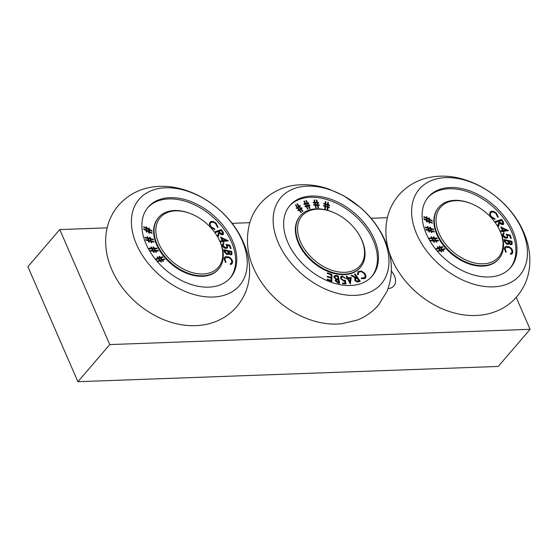 <?xml version="1.0" encoding="UTF-8"?>
<svg xmlns="http://www.w3.org/2000/svg" width="558" height="558" viewBox="0 0 558 558"><rect width="100%" height="100%" fill="white"/><g stroke="black" fill="none" stroke-linecap="round" stroke-linejoin="round"><path stroke-width="0.84" d="M391.346 271.028A14.92 9.981 -139.4 0 1 394.408 275.833A14.92 9.981 -139.4 0 1 393.822 285.982A14.92 9.981 -139.4 0 1 388.075 288.57M27.9 266.71L77.904 381.7L109.766 344.572L59.762 229.575L27.9 266.71M109.766 344.572L530.1 329.311L498.238 366.446L77.904 381.7M387.385 217.683L371.056 218.276M249.844 222.677L232.072 223.319M107.157 227.852L59.762 229.575M530.1 329.311L516.241 297.435M232.581 240.847A54.203 36.263 40.6 0 0 191.659 201.856A54.203 36.263 40.6 0 0 148.184 207.116A54.203 36.263 40.6 0 0 146.056 243.986A54.203 36.263 40.6 0 0 186.979 282.976A54.203 36.263 40.6 0 0 230.454 277.717A54.203 36.263 40.6 0 0 232.581 240.847M136.494 244.334A66.186 44.277 40.6 0 0 213.065 297.037A66.186 44.277 40.6 0 0 242.144 240.498A66.186 44.277 40.6 0 0 165.573 187.795A66.186 44.277 40.6 0 0 136.494 244.334M158.786 243.525A38.258 25.591 40.6 0 0 203.042 273.985A38.258 25.591 40.6 0 0 219.852 241.307A38.258 25.591 40.6 0 0 216.964 235.783A38.258 25.591 40.6 0 0 191.68 214.084A38.258 25.591 40.6 0 0 158.786 243.525M216.964 235.783L217.278 236.299A39.569 26.477 -139.4 0 1 220.264 242.012A39.569 26.477 -139.4 0 1 218.715 268.928A39.569 26.477 -139.4 0 1 186.972 272.764A39.569 26.477 -139.4 0 1 157.098 244.306A39.569 26.477 -139.4 0 1 158.653 217.39A39.569 26.477 -139.4 0 1 191.122 213.847L191.68 214.084M158.653 217.39L158.228 217.885A39.569 26.477 40.6 0 0 156.672 244.802A39.569 26.477 40.6 0 0 186.546 273.26A39.569 26.477 40.6 0 0 218.29 269.423L218.715 268.928M149.244 228.187L149.279 229.394L152.013 230.656L152.027 231.2L149.293 229.938L149.335 231.563L152.076 232.846L152.09 233.384L149.356 232.093L149.391 233.293L148.791 233.098L148.756 231.814L146.907 230.949L146.942 232.184L146.335 231.975L146.301 230.67L143.713 229.464L143.692 228.94L146.287 230.14L146.238 228.522L143.65 227.322L143.636 226.778L146.224 227.978L146.196 226.89L146.796 227.092L146.831 228.264L148.679 229.115L148.651 227.985L149.244 228.187L149.063 229.645L151.804 231.103M150.123 237.352L150.507 238.629L153.227 239.263L153.394 239.842L150.681 239.208L151.19 240.923L153.917 241.579L154.085 242.151L151.364 241.495L151.741 242.765L151.176 242.709L150.765 241.349L148.923 240.91L149.314 242.214L148.742 242.158L148.33 240.77L145.75 240.156L145.582 239.605L148.156 240.205L147.647 238.496L145.073 237.889L144.899 237.317L147.472 237.917L147.131 236.766L147.703 236.822L148.072 238.064L149.914 238.489L149.551 237.296L150.123 237.352L150.29 238.88L153.087 239.773M153.562 246.929L154.273 248.198L156.791 248.157L157.112 248.735L154.594 248.77L155.542 250.472L158.074 250.451L158.388 251.016L155.856 251.037L156.554 252.293L156.052 252.383L155.298 251.037L153.589 251.051L154.308 252.342L153.799 252.432L153.031 251.058L150.639 251.079L150.332 250.535L152.725 250.5L151.776 248.798L149.384 248.833L149.07 248.268L151.462 248.233L150.82 247.089L151.33 246.999L152.013 248.226L153.722 248.198L153.059 247.02L153.562 246.929L154.057 248.443L156.763 248.735M159.358 256.275L160.341 257.447L162.504 256.75L162.943 257.28L160.781 257.977L162.099 259.554L164.275 258.87L164.715 259.393L162.538 260.07L163.508 261.235L163.103 261.465L162.057 260.216L160.585 260.684L161.59 261.876L161.178 262.107L160.111 260.837L158.053 261.493L157.635 260.984L159.679 260.321L158.367 258.752L156.317 259.414L155.87 258.884L157.921 258.221L157.035 257.168L157.454 256.931L158.402 258.068L159.86 257.594L158.946 256.499L159.358 256.275L160.125 257.698L162.287 256.994L162.615 257.384M221.407 229.561L223.479 232.714L222.893 234.737C221.547 234.946 220.389 234.297 219.434 232.784L218.317 236.439L217.69 235.532L218.813 231.884L218.52 231.458L215.576 232.477L215.067 231.737L221.407 229.561L223.263 232.958L223.326 234.499M223.437 234.388L222.893 234.737M228.396 240.826L223.423 241.405L223.891 242.325L223.207 242.402L222.74 241.481L221.087 241.677L220.696 240.916L222.356 240.728L220.515 237.094L228.396 240.826M230.356 248.498L229.443 245.799L227.232 245.297L227.678 246.197L227.504 247.933L226.004 248.422C224.302 248.198 223.109 247.264 222.433 245.611L222.6 243.909L223.688 243.428L223.946 244.202L223.277 244.516L223.158 245.701L225.767 247.647L226.806 247.313L226.904 245.98L225.941 244.327L229.966 245.262L231.082 248.547L230.356 248.498M230.642 264.583L230.196 263.843L231.298 263.209L231.765 261.974C231.73 260.084 230.656 258.612 228.543 257.573L225.348 257.908L224.881 259.177L226.018 262.12L225.495 262.462L224.121 258.821L224.707 257.217L225.739 256.568L228.668 256.882C231.256 258.18 232.553 259.979 232.56 262.295L231.982 263.843L230.642 264.583M229.91 278.323A54.203 36.263 40.6 0 0 231.514 242.081A54.203 36.263 40.6 0 0 191.129 203.314A54.203 36.263 40.6 0 0 147.668 207.743M231.828 251.491L231.877 254.588L230.503 254.894L228.668 253.569L228.348 254.315L226.855 254.657L224.17 251.735L223.835 249.698L231.828 251.491L231.758 254.699M210.924 222.621C209.731 223.779 209.941 225.286 211.552 227.148L214.593 228.878L214.788 229.624L211.036 227.455L209.306 224.051L210.303 221.889C212.145 220.898 214.153 221.456 216.323 223.556L218.018 227.252L217.215 226.953L215.834 223.932C214.049 222.237 212.41 221.798 210.924 222.621L210.485 223.061M209.878 222.279L210.087 222.133C211.928 221.149 213.937 221.7 216.113 223.8L217.808 227.497M230.287 264.004L231.186 263.334M224.881 259.177L225.809 262.372M225.251 258.033L224.665 259.421M225.739 256.568L228.459 257.133C231.047 258.424 232.344 260.23 232.344 262.539L231.87 263.962M224.602 257.35L225.53 256.82M228.668 253.569L228.229 254.427M223.884 250.005L231.619 251.742M226.499 254.127L227.985 253.004L227.804 251.288L224.734 250.605L224.672 251.77L226.499 254.127L227.776 253.248M227.985 253.004L227.629 253.737M230.161 254.371L231.186 253.953L231.165 252.042L228.606 251.47L228.466 252.139L230.161 254.371L231.054 254.064M228.606 251.47L230.37 254.12M224.734 250.605L226.708 253.883M227.232 245.297L227.392 248.052M223.688 243.428L223.674 244.264M222.502 244.041L223.472 243.672M223.158 245.701L225.558 247.891L226.688 247.424M223.186 244.655L222.942 245.952M226.199 244.683L229.756 245.513L230.775 248.526M223.423 241.405L223.57 242.36M220.808 241.126L222.356 240.728M220.738 237.541L227.999 240.875M221.903 238.406L222.823 240.896L226.011 240.303L221.903 238.406L223.04 240.644L226.011 240.303M219.434 232.784L218.22 236.299M215.165 231.884L221.191 229.812M222.154 234.221L222.189 231.8L221.289 230.51L219.141 231.249L219.789 232.763L222.154 234.221L222.572 233.865M219.789 232.763L222.489 233.997M219.141 231.249L220.005 232.519M211.552 227.148L214.495 229.568M210.708 222.872C209.515 224.023 209.724 225.537 211.336 227.392M160.781 257.977L161.89 259.798L164.066 259.121L164.38 259.498M162.538 260.07L163.222 261.395M160.585 260.684L161.304 262.037M157.747 261.123L159.679 260.321M155.989 259.024L157.921 258.221M157.112 257.252L158.186 258.319L159.86 257.594M158.835 258.591L159.951 260.419L161.625 259.7L160.306 258.131L158.835 258.591L160.16 260.168L161.625 259.7M154.594 248.77L155.326 250.716L158.04 251.016M155.856 251.037L156.24 252.349M153.589 251.051L153.994 252.397M150.472 250.779L152.725 250.5M149.202 248.505L151.462 248.233M150.925 247.278L151.804 248.477L153.722 248.198M152.327 248.791L153.066 250.744L154.984 250.472L154.043 248.777L152.327 248.791L153.283 250.5L154.984 250.472M150.681 239.208L150.981 241.175L153.778 242.074M151.364 241.495L151.448 242.737M148.923 240.91L149.021 242.186M145.68 239.926L148.156 240.205M144.996 237.631L147.472 237.917M147.214 237.045L147.863 238.308L149.914 238.489M148.247 238.629L148.547 240.603L150.597 240.784L150.088 239.068L148.247 238.629L148.756 240.352L150.597 240.784M149.293 229.938L149.126 231.807L151.867 233.279M149.356 232.093L149.167 233.223M146.907 230.949L146.719 232.107M143.706 229.296L146.287 230.14M143.643 227.134L146.224 227.978M146.203 227.211L146.621 228.508L148.679 229.115M146.845 228.794L146.677 230.67L148.742 231.277L148.693 229.659L146.845 228.794L146.893 230.426L148.742 231.277M148.658 228.306L149.028 228.431M512.802 230.67A54.203 36.263 40.6 0 0 471.88 191.687A54.203 36.263 40.6 0 0 428.411 196.946A54.203 36.263 40.6 0 0 426.284 233.816A54.203 36.263 40.6 0 0 467.206 272.799A54.203 36.263 40.6 0 0 510.675 267.54A54.203 36.263 40.6 0 0 512.802 230.67M416.721 234.165A66.186 44.277 40.6 0 0 493.293 286.861A66.186 44.277 40.6 0 0 522.365 230.328A66.186 44.277 40.6 0 0 445.793 177.625A66.186 44.277 40.6 0 0 416.721 234.165M439.013 233.356A38.258 25.591 40.6 0 0 483.27 263.815A38.258 25.591 40.6 0 0 500.073 231.138A38.258 25.591 40.6 0 0 497.192 225.613A38.258 25.591 40.6 0 0 471.901 203.907A38.258 25.591 40.6 0 0 439.013 233.356M497.192 225.613L497.506 226.123A39.569 26.477 -139.4 0 1 500.484 231.842A39.569 26.477 -139.4 0 1 498.936 258.759A39.569 26.477 -139.4 0 1 467.199 262.595A39.569 26.477 -139.4 0 1 437.326 234.13A39.569 26.477 -139.4 0 1 438.874 207.22A39.569 26.477 -139.4 0 1 471.343 203.677L471.901 203.907M438.874 207.22L438.449 207.716A39.569 26.477 40.6 0 0 436.9 234.625A39.569 26.477 40.6 0 0 466.774 263.09A39.569 26.477 40.6 0 0 498.51 259.254L498.936 258.759M429.465 218.011L429.5 219.224L432.241 220.487L432.255 221.031L429.52 219.768L429.562 221.386L432.297 222.67L432.317 223.207L429.576 221.924L429.611 223.123L429.018 222.921L428.976 221.645L427.128 220.78L427.163 222.007L426.563 221.805L426.521 220.494L423.934 219.294L423.92 218.771L426.507 219.964L426.465 218.345L423.878 217.153L423.857 216.609L426.452 217.808L426.417 216.72L427.023 216.923L427.051 218.087L428.907 218.938L428.872 217.815L429.465 218.011L429.29 219.468L432.031 220.926M430.344 227.176L430.727 228.459L433.447 229.094L433.622 229.673L430.902 229.038L431.418 230.754L434.138 231.41L434.312 231.975L431.585 231.319L431.969 232.595L431.397 232.533L430.992 231.179L429.151 230.74L429.541 232.044L428.962 231.982L428.551 230.594L425.97 229.987L425.81 229.436L428.384 230.036L427.867 228.32L425.294 227.72L425.119 227.141L427.7 227.748L427.351 226.59L427.923 226.653L428.3 227.887L430.134 228.313L429.779 227.12L430.344 227.176L430.518 228.703L433.315 229.596M433.789 236.752L434.494 238.022L437.019 237.987L437.339 238.559L434.815 238.594L435.763 240.296L438.295 240.282L438.609 240.847L436.077 240.861L436.781 242.116L436.272 242.207L435.526 240.861L433.81 240.875L434.536 242.172L434.026 242.256L433.259 240.882L430.86 240.91L430.56 240.359L432.945 240.324L431.997 238.629L429.611 238.664L429.29 238.092L431.683 238.064L431.041 236.913L431.557 236.829L432.241 238.057L433.943 238.029L433.28 236.843L433.789 236.752L434.284 238.273L436.991 238.566M439.578 246.099L440.562 247.278L442.724 246.573L443.164 247.103L441.008 247.808L442.32 249.377L444.503 248.701L444.935 249.217L442.759 249.9L443.736 251.065L443.324 251.288L442.285 250.047L440.813 250.507L441.81 251.707L441.399 251.937L440.332 250.661L438.281 251.316L437.856 250.814L439.899 250.144L438.588 248.575L436.537 249.238L436.098 248.708L438.149 248.052L437.263 246.992L437.674 246.762L438.623 247.898L440.081 247.424L439.167 246.329L439.578 246.099L440.353 247.522L442.508 246.824L442.836 247.208M501.628 219.392L503.7 222.537L503.121 224.56C501.768 224.776 500.617 224.128 499.661 222.614L498.538 226.262L497.91 225.355L499.033 221.707L498.747 221.289L495.797 222.3L495.295 221.568L501.628 219.392L503.483 222.788L503.546 224.33M503.665 224.218L503.121 224.56M508.617 230.656L503.651 231.235L504.118 232.156L503.435 232.233L502.967 231.312L501.307 231.507L500.924 230.747L502.577 230.552L500.735 226.918L508.617 230.656M510.577 238.329L509.663 235.629L507.459 235.127L507.724 237.764L506.225 238.252C504.523 238.022 503.337 237.087 502.653 235.441L502.828 233.739L503.909 233.251L504.174 234.032L503.497 234.339L503.379 235.532L505.994 237.471L507.027 237.136L507.131 235.804L506.169 234.158L510.193 235.092L511.302 238.371L510.577 238.329M510.863 254.413L510.417 253.674L511.526 253.039L511.986 251.804C511.951 249.907 510.877 248.443 508.763 247.403L505.576 247.731L505.102 249.001L506.245 251.951L505.722 252.286L504.348 248.645L504.934 247.048L505.966 246.399L508.889 246.713C511.484 248.01 512.781 249.81 512.781 252.118L512.202 253.667L510.863 254.413M510.138 268.154A54.203 36.263 40.6 0 0 511.742 231.912A54.203 36.263 40.6 0 0 471.35 193.138A54.203 36.263 40.6 0 0 427.888 197.574M512.056 241.321L512.098 244.411L510.723 244.725L508.889 243.393L508.568 244.139L507.076 244.481L504.39 241.565L504.062 239.528L512.056 241.321L511.986 244.523M491.145 212.452C489.952 213.609 490.161 215.116 491.772 216.971L494.82 218.708L495.009 219.454L491.256 217.285L489.526 213.881L490.524 211.719C492.365 210.729 494.374 211.28 496.55 213.386L498.245 217.076L497.443 216.776L496.062 213.756C494.269 212.061 492.63 211.628 491.145 212.452L490.705 212.891M490.098 212.103L490.315 211.963C492.156 210.973 494.158 211.531 496.334 213.63L498.029 217.327M510.514 253.827L511.407 253.158M505.102 249.001L506.029 252.195M505.471 247.864L504.892 249.252M505.966 246.399L508.68 246.957C511.267 248.254 512.565 250.054 512.572 252.369L512.091 253.785M504.83 247.18L505.75 246.65M508.889 243.393L508.45 244.258M504.111 239.835L511.839 241.572M506.72 243.958L508.212 242.828L508.024 241.119L504.962 240.428L504.899 241.593L506.72 243.958L507.996 243.079M508.212 242.828L507.857 243.56M510.382 244.202L511.407 243.783L511.386 241.872L508.826 241.3L508.687 241.97L510.382 244.202L511.281 243.895M508.826 241.3L510.598 243.951M504.962 240.428L505.109 241.349L506.936 243.706M507.459 235.127L507.613 237.875M503.909 233.251L503.895 234.095M502.723 233.872L503.693 233.502M503.379 235.532L505.778 237.722L506.915 237.248M503.407 234.479L503.17 235.776M506.427 234.513L509.977 235.337L511.002 238.357M503.651 231.235L503.797 232.191M501.028 230.956L502.577 230.552M500.965 227.371L508.226 230.705M502.13 228.236L503.051 230.719L506.232 230.126L502.13 228.236L503.26 230.475L506.232 230.126M499.661 222.614L498.447 226.13M495.392 221.707L501.419 219.636M502.381 224.044L502.409 221.631L501.516 220.333L499.361 221.08L500.017 222.593L502.381 224.044L502.8 223.695M500.017 222.593L502.709 223.828M499.361 221.08L500.226 222.342M491.772 216.971L494.723 219.399M490.935 212.696C489.743 213.854 489.952 215.36 491.556 217.222M441.008 247.808L442.11 249.628L444.287 248.945L444.607 249.321M442.759 249.9L443.45 251.226M440.813 250.507L441.524 251.867M437.974 250.954L439.899 250.144M436.216 248.854L438.149 248.052M437.332 247.082L438.414 248.143L440.081 247.424M439.062 248.415L440.171 250.242L441.845 249.524L440.534 247.954L439.062 248.415L440.381 249.998L441.845 249.524M434.815 238.594L435.554 240.547L438.26 240.847M436.077 240.861L436.461 242.172M433.81 240.875L434.215 242.228M430.692 240.603L432.945 240.324M429.43 238.336L431.683 238.064M431.153 237.108L432.025 238.301L433.943 238.029M432.555 238.615L433.294 240.575L435.212 240.303L434.264 238.601L432.555 238.615L433.503 240.324L435.212 240.303M430.902 229.038L431.201 231.005L433.998 231.905M431.585 231.319L431.669 232.56M429.151 230.74L429.241 232.009M425.9 229.75L428.384 230.036M425.217 227.462L427.7 227.748M427.435 226.869L428.084 228.138L430.134 228.313M428.467 228.459L428.767 230.426L430.818 230.607L430.309 228.899L428.467 228.459L428.983 230.182L430.818 230.607M429.52 219.768L429.346 221.638L432.094 223.102M429.576 221.924L429.388 223.047M427.128 220.78L426.94 221.931M423.927 219.12L426.507 219.964M423.871 216.957L426.452 217.808M426.431 217.041L426.842 218.338L428.907 218.938M427.072 218.624L426.905 220.501L428.962 221.108L428.921 219.489L427.072 218.624L427.114 220.25L428.962 221.108M428.879 218.136L429.255 218.262M353.123 285.312A54.203 36.263 40.6 0 0 372.186 276.057A54.203 36.263 40.6 0 0 365.211 224.183A54.203 36.263 40.6 0 0 308.986 196.214A54.203 36.263 40.6 0 0 289.923 205.463A54.203 36.263 40.6 0 0 296.898 257.336A54.203 36.263 40.6 0 0 353.123 285.312M304.103 186.365A66.186 44.277 40.6 0 0 279.788 246.036A66.186 44.277 40.6 0 0 358.006 295.161A66.186 44.277 40.6 0 0 382.314 235.49A66.186 44.277 40.6 0 0 304.103 186.365M315.479 209.32A38.258 25.591 40.6 0 0 301.425 243.811A38.258 25.591 40.6 0 0 346.63 272.206A38.258 25.591 40.6 0 0 358.703 234.13A38.258 25.591 40.6 0 0 333.412 212.431A38.258 25.591 40.6 0 0 315.479 209.32M358.703 234.13L359.017 234.646A39.569 26.477 -139.4 0 1 360.447 267.275A39.569 26.477 -139.4 0 1 346.532 274.027A39.569 26.477 -139.4 0 1 305.484 253.604A39.569 26.477 -139.4 0 1 300.385 215.737A39.569 26.477 -139.4 0 1 314.3 208.978A39.569 26.477 -139.4 0 1 332.854 212.193L333.412 212.431M300.385 215.737L299.96 216.232A39.569 26.477 40.6 0 0 305.059 254.099A39.569 26.477 40.6 0 0 346.106 274.522A39.569 26.477 40.6 0 0 360.022 267.77L360.447 267.275M329.373 207.66L328.013 207.283L327.853 209.627L327.232 209.452L327.393 207.109L325.565 206.593L325.384 208.929L324.777 208.762L324.958 206.425L323.605 206.041L323.556 205.504L325 205.909L325.126 204.326L323.731 203.935L323.682 203.398L325.161 203.809L325.321 201.591L325.907 201.759L325.76 203.977L327.588 204.493L327.734 202.268L328.355 202.442L328.195 204.66L329.429 205.009L329.478 205.553L328.16 205.184L328.055 206.767L329.325 207.123L329.373 207.66M319.315 205.386L318.032 205.337L318.583 207.883L318.004 207.855L317.453 205.309L315.737 205.239L316.26 207.785L315.695 207.757L315.165 205.218L313.889 205.163L313.694 204.605L315.054 204.66L314.691 202.938L313.38 202.889L313.178 202.324L314.572 202.38L314.063 199.966L314.614 199.994L315.137 202.401L316.853 202.47L316.33 200.064L316.909 200.085L317.425 202.498L318.583 202.547L318.785 203.105L317.544 203.056L317.921 204.779L319.113 204.828L319.315 205.386M309.99 205.574L308.874 205.86L310.095 208.434L309.592 208.559L308.365 205.986L306.872 206.362L308.079 208.943L307.584 209.069L306.37 206.488L305.268 206.767L304.926 206.223L306.112 205.923L305.296 204.179L304.152 204.465L303.817 203.914L305.024 203.607L303.873 201.166L304.354 201.04L305.519 203.489L307.012 203.105L305.854 200.664L306.356 200.538L307.514 202.986L308.518 202.728L308.86 203.279L307.779 203.551L308.609 205.295L309.648 205.03L309.99 205.574M302.024 208.239L301.146 208.831L302.959 211.273L302.562 211.538L300.748 209.097L299.569 209.892L301.369 212.347L300.978 212.612L299.179 210.157L298.307 210.75L297.853 210.254L298.788 209.62L297.574 207.967L296.675 208.573L296.214 208.071L297.17 207.423L295.461 205.107L295.838 204.856L297.56 207.164L298.732 206.369L297.016 204.061L297.414 203.789L299.13 206.104L299.925 205.567L300.378 206.069L299.527 206.641L300.755 208.294L301.578 207.743L302.024 208.239M360.259 281.26L357.538 282.146L354.979 280.772L354.742 278.616L355.732 278.01L351.073 275.45L351.847 275.164L356.499 277.724L356.855 277.591L354.442 274.194L355.062 273.964L360.259 281.26M350.333 283.98L347.564 278.7L346.713 278.819L346.33 278.093L347.181 277.975L346.26 276.217L346.964 276.119L347.885 277.884L351.254 277.424L350.333 283.98M342.389 283.039L345.102 283.164L344.739 281.099L343.895 281.204L340.617 278.616L340.792 276.573L342.319 276.057L345.374 278.198L342.528 276.761L341.545 277.131L341.412 278.679L343.819 280.5L345.304 280.158L345.946 283.917L342.647 283.764L342.389 283.039M371.649 276.67A54.203 36.263 40.6 0 0 363.774 224.958A54.203 36.263 40.6 0 0 307.918 197.448A54.203 36.263 40.6 0 0 289.4 206.09M327.26 279.795L327.26 279.105L331.068 280.472L331.075 278.275L327.302 276.914L327.302 276.231L331.075 277.584L331.089 274.829L327.309 273.476L327.316 272.785L331.891 274.424L331.87 281.448L327.26 279.795M339.606 283.373L338.029 283.046L335.128 280.681L335.874 279.328L333.844 277.047L334.096 275.84L336.055 275.443L338.246 275.903L339.606 283.373M361.256 278.275L364.332 277.793C365.511 276.622 365.309 275.122 363.732 273.287C361.898 271.627 360.259 271.251 358.815 272.171L358.138 274.606L357.371 274.508L358.243 271.523L361.403 271.083L364.304 272.946C366.222 275.206 366.446 277.033 364.974 278.435L361.465 278.728L361.465 278.024L364.507 277.647M358.815 272.171L358.41 272.583M357.838 271.906L361.186 271.334L364.095 273.19C366.013 275.45 366.236 277.277 364.758 278.679M365.357 278.072L364.974 278.435M327.26 279.425L331.068 280.472M327.302 276.552L331.075 277.584M327.316 273.106L331.682 274.675L331.661 281.371M336.055 275.443L338.036 276.147L339.341 283.318M334.005 275.973L335.839 275.694M334.765 276.566L334.465 277.452L336.021 279.098L337.904 279.579L337.597 276.468L334.856 276.426L334.674 277.207L336.23 278.854L338.12 279.335M336.028 280.269L335.749 281.099L338.476 282.725L338.253 280.081L336.118 280.137L335.965 280.855L338.692 282.474M342.479 283.304L345.102 283.164M342.319 276.057L345.158 278.442M340.687 276.712L342.11 276.308M341.412 278.679L343.602 280.744L345.088 280.409L345.688 283.903M341.447 277.263L341.196 278.93M346.434 278.296L347.181 277.975M346.365 276.419L347.676 278.128L351.038 277.668L350.298 283.917M348.269 278.609L349.713 282.013L350.34 278.323L348.269 278.609L349.922 281.762M355.732 278.01L354.644 278.749M351.261 275.547L356.29 277.968L356.855 277.591M354.532 274.327L359.952 281.378M355.383 279.286L355.418 280.779L357.817 281.434L358.92 281.03L357.364 278.296L355.474 279.16L355.627 280.534L358.034 281.19L359.129 280.779M358.606 272.416L357.929 274.85M301.146 208.831L302.701 211.447M299.569 209.892L301.104 212.521M297.916 210.317L298.788 209.62M296.277 208.134L297.17 207.423M295.51 205.177L297.344 207.416L298.732 206.369M297.072 204.13L298.914 206.355L299.709 205.818L300.106 206.251M299.527 206.641L300.546 208.539L301.362 207.988L301.759 208.42M297.951 207.709L298.969 209.606L300.357 208.566L299.137 206.906L297.951 207.709L299.179 209.362L300.357 208.566M308.874 205.86L309.802 208.511M306.872 206.362L307.786 209.02M305.031 206.39L306.112 205.923M303.915 204.082L305.024 203.607M303.957 201.34L305.303 203.733L307.012 203.105M305.93 200.838L307.298 203.231L308.309 202.979L308.546 203.356M307.779 203.551L308.4 205.539L309.439 205.281L309.676 205.658M305.777 204.054L306.391 206.048L308.1 205.421L307.284 203.677L305.777 204.054L306.607 205.797L308.1 205.421M318.032 205.337L318.318 207.869M315.737 205.239L315.995 207.771M313.784 204.863L315.054 204.66M313.275 202.582L314.572 202.38M314.119 200.224L314.921 202.652L316.853 202.47M316.386 200.322L317.216 202.742L318.478 203.098M317.544 203.056L317.711 205.023L319.009 205.372M315.249 202.966L315.409 204.932L317.335 204.758L316.979 203.035L315.249 202.966L315.619 204.681L317.335 204.758M328.013 207.283L327.658 209.571M325.565 206.593L325.188 208.88M323.584 205.818L325 205.909M323.71 203.712L325.161 203.809M325.3 201.891L325.698 202.003L325.544 204.228L327.588 204.493M327.713 202.575L328.139 202.694L327.985 204.912L329.234 205.484M328.16 205.184L327.839 207.018L329.129 207.597M325.719 204.493L325.398 206.327L327.434 206.593L327.553 205.009L325.719 204.493L325.607 206.083L327.434 206.593M243.462 242.416C248.338 253.499 250.312 264.813 249.384 276.349C248.833 282.397 247.354 288.193 244.948 293.724C237.478 309.585 225.202 319.671 208.106 323.989C170.12 332.973 127.377 305.547 111.809 269.647C107.003 258.724 105.016 247.571 105.846 236.187C106.829 224.483 111.077 214.167 118.575 205.232C129.051 193.675 142.192 187.425 158.005 186.47C192.203 184.168 229.477 209.731 243.462 242.416M523.69 232.24C528.565 243.33 530.539 254.636 529.612 266.18C529.061 272.227 527.582 278.017 525.169 283.555C517.698 299.409 505.422 309.502 488.327 313.819C450.341 322.796 407.605 295.37 392.03 259.477C387.224 248.554 385.236 237.401 386.066 226.018C387.05 214.314 391.298 203.991 398.803 195.056C409.272 183.505 422.413 177.256 438.225 176.3C472.424 173.991 509.705 199.555 523.69 232.24M341.726 323.717C308.797 327.309 272.241 304.466 256.213 273.566C247.508 257.189 245.297 240.547 249.559 223.625C255.194 202.366 275.129 186.791 297.016 185.04C307.772 184.028 318.492 185.416 329.192 189.19L343.679 195.739L360.398 207.513C373.972 219.357 383.304 233.356 388.403 249.496C392.846 264.025 392.33 278.1 386.84 291.708L378.373 305.24C372.444 312.02 365.253 317.007 356.799 320.201L341.726 323.717"/></g></svg>
